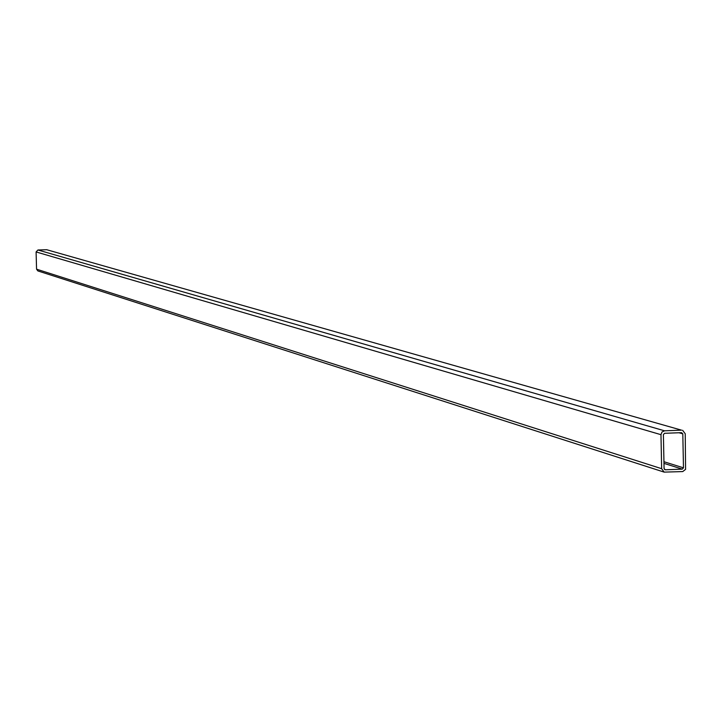<?xml version="1.0" encoding="UTF-8"?>
<svg xmlns="http://www.w3.org/2000/svg" width="722" height="722" viewBox="0 0 722 722"><rect width="100%" height="100%" fill="white"/><g stroke="black" fill="none" stroke-linecap="round" stroke-linejoin="round"><path stroke-width="1.08" d="M678.978 432.749L682.804 433.85L683.481 467.838L663.942 461.719M36.56 269.18L661.65 468.695L664.15 472.116L37.86 270.921L36.56 269.18L36.1 251.942L37.932 249.992L664.538 430.808L681.523 430.159L46.704 249.722L681.523 430.159M664.538 430.808L661.993 432L660.973 434.68L36.1 251.942M661.65 468.695L660.973 434.68M664.15 472.116L682.741 471.574L685.575 469.372L685.232 433.76L682.615 430.294M682.804 433.85L681.568 432.649L664.592 433.299L663.401 434.59L664.078 468.596L665.314 469.796L664.556 469.544M663.978 463.371L682.29 469.129L683.481 467.838M682.29 469.129L665.314 469.796M37.932 249.992L46.704 249.722"/></g></svg>
